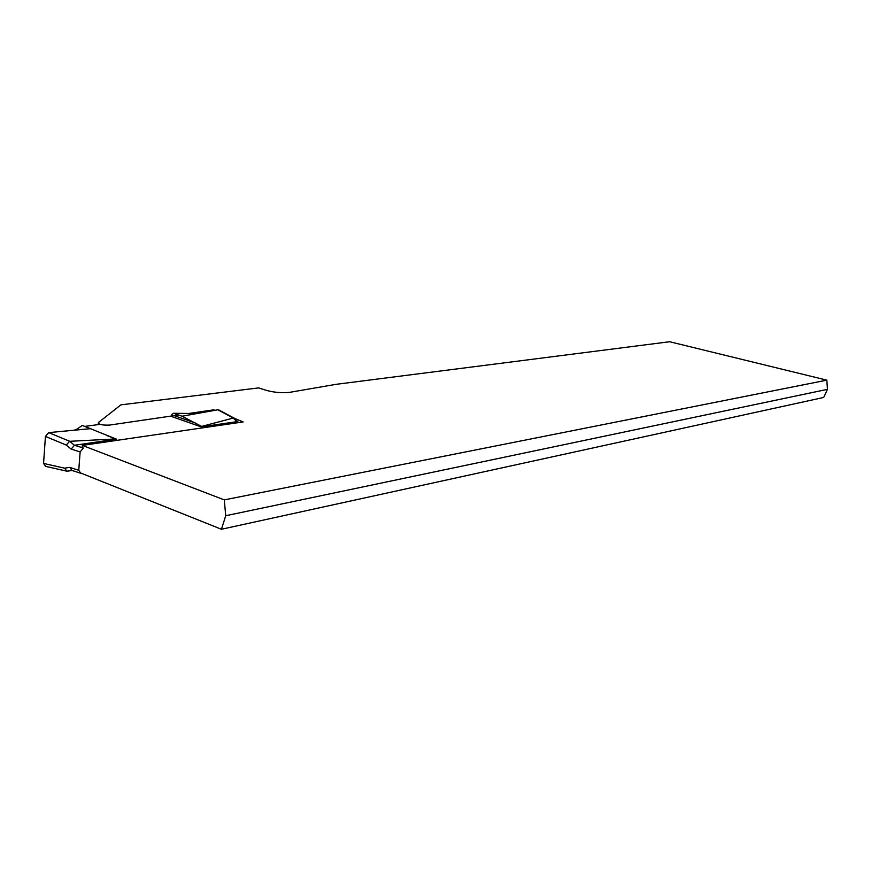 <?xml version="1.0" encoding="UTF-8"?>
<svg xmlns="http://www.w3.org/2000/svg" width="871" height="871" viewBox="0 0 871 871"><rect width="100%" height="100%" fill="white"/><g stroke="black" fill="none" stroke-linecap="round" stroke-linejoin="round"><path stroke-width="1.31" d="M71.139 449.077L74.481 445.255L83.322 448.032L80.132 451.918L71.139 449.077L66.25 445.048L45.444 436.425L43.561 463.426L64.563 468.173L69.789 467.389L78.76 470.286L80.698 473.258L81.428 473.247M80.132 451.918L78.76 470.286M45.444 436.425L48.711 432.615L73.981 430.23L76.006 429.73L82.342 425.44L116.518 439.158L74.481 445.255M73.981 430.23L90.911 428.63M67.317 471.178L72.108 470.471L66.915 471.189L64.563 468.173M115.212 438.951L69.756 441.303L74.362 445.277M84.89 426.387L100.067 424.351M66.37 471.069L45.64 466.366L43.561 463.426M219.71 410.796L217.848 409.795L182.05 416.229L201.658 426.42L201.168 426.866L236.792 421.695L238.883 422.555M80.012 473.029L71.955 470.416L69.789 467.389M66.25 445.048L69.56 441.336M196.857 413.573L173.569 413.279L171.5 414.705M182.05 416.229L173.569 413.279M201.658 426.42L233.276 418.047L236.792 421.695M238.012 421.978L236.901 421.684M235.105 418.951L233.439 418.026M82.168 447.672L82.331 445.408L243.161 421.934L234.756 418.483M214.897 410.328L213.711 409.838L187.864 413.616M82.331 445.408L224.283 499.889L225.731 515.73L221.452 529.263L81.33 473.258M178.49 414.988L109.594 425.081C102.364 425.353 98.619 424.515 98.369 422.577L120.895 404.863L258.622 387.9L266.003 390.262C274.3 392.527 282.237 393.213 289.825 392.32L335.781 384.372L669.657 341.737L826.84 380.148L224.283 499.889M826.84 380.148L827.45 389.348L823.705 397.448L221.452 529.263M827.45 389.348L225.731 515.73M213.645 410.557L213.711 409.838M116.518 439.158L107.166 435.663M201.168 426.866L170.542 416.153M48.711 432.615L69.756 441.303M195.583 423.099L174.156 415.63M217.848 409.795L233.276 418.047M98.292 423.458L98.205 424.602M115.658 439.082L112.37 437.852M239.285 422.5L237.402 421.727M237.892 421.902L234.419 418.232M218.588 409.816L234.059 418.091"/></g></svg>
